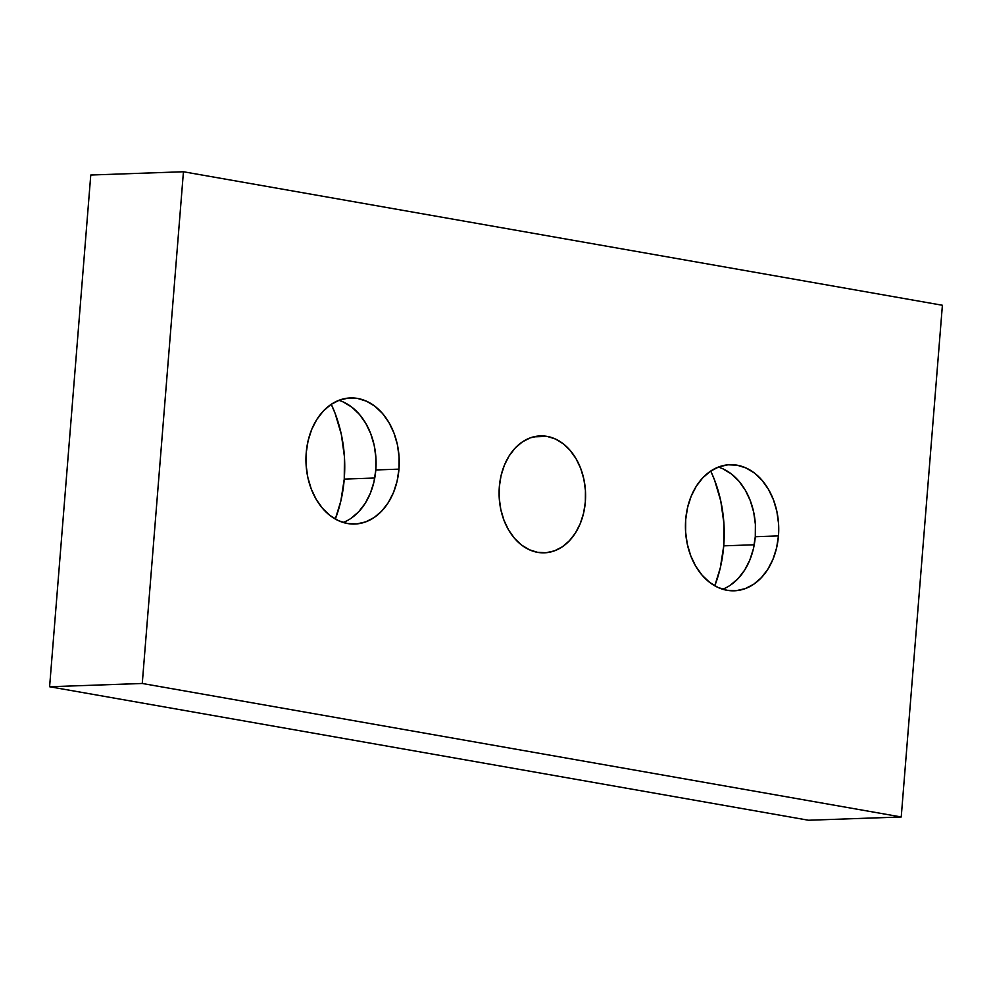 <?xml version="1.0" encoding="UTF-8"?>
<svg xmlns="http://www.w3.org/2000/svg" width="992" height="992" viewBox="0 0 992 992"><rect width="100%" height="100%" fill="white"/><g stroke="black" fill="none" stroke-linecap="round" stroke-linejoin="round"><path stroke-width="1.49" d="M547.001 436.368A58.503 43.239 -92 0 1 585.578 497.389A58.503 43.239 -92 0 1 544.397 552.829A58.503 43.239 -92 0 1 537.664 552.358L529.368 549.766L521.569 545.054L514.563 538.383L508.623 530.026L503.986 520.292L500.811 509.566L499.249 498.257L499.323 486.799L501.059 475.627L504.382 465.186L509.169 455.849L515.22 448.012L522.325 441.936L530.187 437.894L538.52 436.009L547.001 436.368L555.297 438.96L563.109 443.684L570.102 450.343L576.042 458.701L580.692 468.435L583.854 479.161L585.429 490.47L585.342 501.927L583.606 513.1L580.283 523.553L575.496 532.878L569.445 540.727L562.352 546.79L554.478 550.845L546.146 552.718L537.664 552.358A58.503 43.239 -92 0 1 499.1 491.338A58.503 43.239 -92 0 1 540.268 435.897A58.503 43.239 -92 0 1 547.001 436.368L533.584 436.84L547.001 436.368M398.97 469.142A63.091 46.624 -92 0 1 354.826 524.036A63.091 46.624 -92 0 1 306.218 452.823L308.09 440.783L311.674 429.511L316.82 419.455L323.355 410.998L331.006 404.451L339.5 400.086L348.477 398.052L357.628 398.449L366.581 401.239L374.988 406.323L382.552 413.515L388.951 422.53L393.96 433.02L397.37 444.59L399.069 456.791L398.97 469.142L397.098 481.194L393.514 492.454L388.368 502.522L381.833 510.979L374.182 517.526L365.701 521.891L356.711 523.925L347.56 523.528L338.607 520.738L330.2 515.642L322.648 508.462L316.237 499.447L311.24 488.957L307.818 477.388L306.119 465.186L306.218 452.823A63.091 46.624 -92 0 1 350.374 397.941A63.091 46.624 -92 0 1 398.97 469.142L375.807 469.96L398.97 469.142M343.17 522.474A63.091 46.624 88 0 0 375.807 469.96L373.934 482.013L370.351 493.272L365.192 503.341L358.67 511.798L351.007 518.345M344.249 479.099L374.765 478.02L344.249 479.099L340.851 500.997L335.308 519.052A114.712 84.779 88 0 0 344.249 479.099A114.712 84.779 88 0 0 331.254 404.29L335.122 413.416L341.335 434.446L344.422 456.618L344.249 479.099M722.895 468.807L731.302 473.903L738.854 481.083L745.265 490.098L750.262 500.6L753.684 512.157L755.383 524.359L755.284 536.722L778.46 535.903A63.091 46.624 -92 0 1 734.303 590.798A63.091 46.624 -92 0 1 685.695 519.585L687.568 507.532L691.151 496.273L696.31 486.204L702.832 477.747L710.495 471.2L718.977 466.835L727.967 464.802L737.106 465.198L746.058 467.988L754.478 473.085L762.03 480.277L768.428 489.279L773.438 499.782L776.848 511.339L778.546 523.54L778.46 535.903L776.587 547.944L773.004 559.215L767.845 569.272L761.31 577.741L753.66 584.276L745.178 588.64L736.188 590.674L727.037 590.29L718.096 587.487L709.677 582.403L702.125 575.211L695.714 566.196L690.717 555.706L687.295 544.137L685.608 531.935L685.695 519.585A63.091 46.624 -92 0 1 729.852 464.69A63.091 46.624 -92 0 1 778.46 535.903L755.284 536.722A63.091 46.624 88 0 0 718.332 467.083M723.738 545.848A114.712 84.779 88 0 0 710.731 471.039L714.6 480.165L720.812 501.196L723.9 523.379L723.738 545.848L720.328 567.746L714.786 585.801A114.712 84.779 88 0 0 723.738 545.848L754.242 544.769L723.738 545.848M142.265 683.476L49.6 686.737L90.768 175.026L183.446 171.752L142.265 683.476L901.232 816.974L942.4 305.263L183.446 171.752L90.768 175.026L49.6 686.737L142.265 683.476L901.232 816.974L808.554 820.248L901.232 816.974L942.4 305.263L183.446 171.752L142.265 683.476M808.554 820.248L49.6 686.737L808.554 820.248M722.647 589.223A63.091 46.624 88 0 0 755.284 536.722L753.412 548.762L749.828 560.034L744.67 570.09L738.147 578.547L730.496 585.094M343.406 402.058L351.825 407.142L359.377 414.334L365.788 423.348L370.785 433.839L374.207 445.408L375.894 457.61L375.807 469.96A63.091 46.624 88 0 0 338.855 400.322"/></g></svg>
